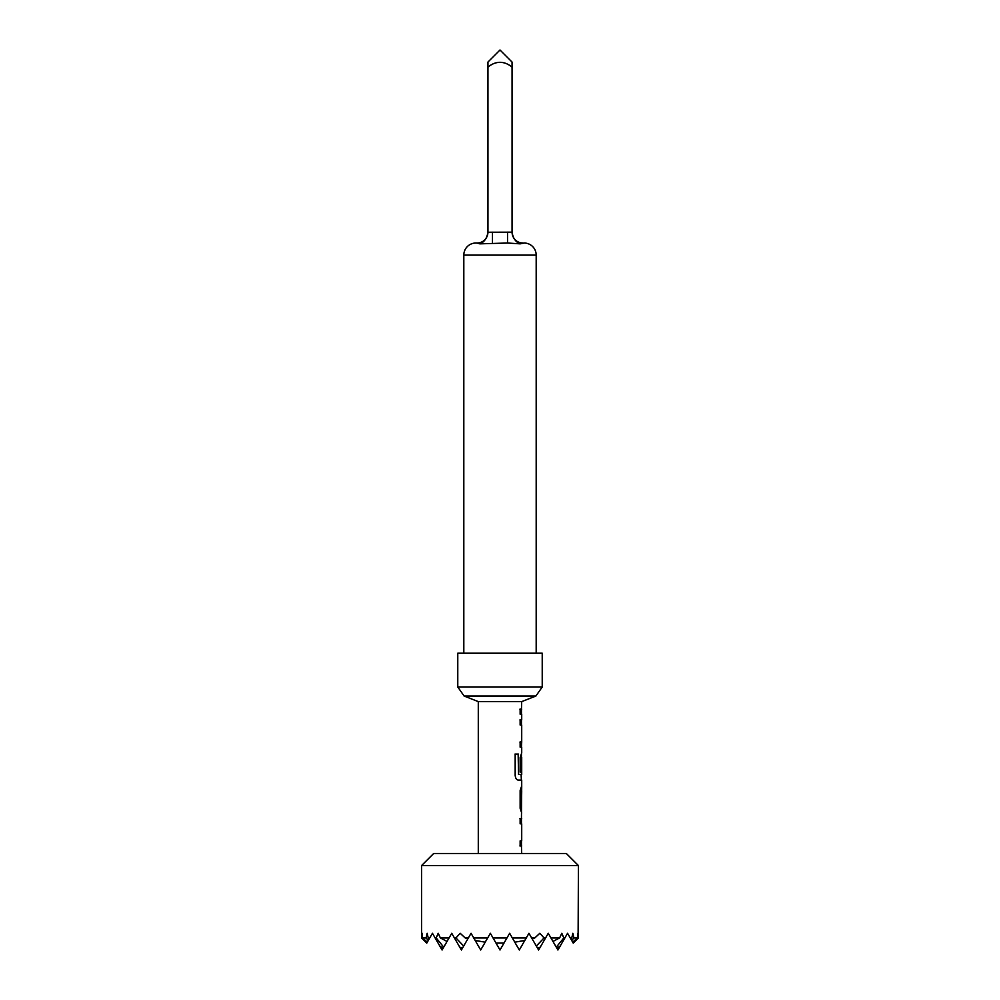 <?xml version="1.0" encoding="UTF-8"?>
<svg xmlns="http://www.w3.org/2000/svg" width="1000" height="1000" viewBox="0 0 1000 1000"><rect width="100%" height="100%" fill="white"/><g stroke="black" fill="none" stroke-linecap="round" stroke-linejoin="round"><path stroke-width="1.5" d="M519.913 818.763L521.475 818.763L521.475 823.825M521.475 840.888L521.475 845.95L519.913 845.95M521.712 813.012L520.138 808.288L520.138 790.55L521.725 785.825L521.438 818.763M521.475 752.887L521.237 772.15M521.112 774.463L521.362 780.088M519.913 719.95L521.475 719.95L521.475 725.013M521.287 757.4L521.475 772.15L520.138 772.15L520.138 757.613L521.712 752.887L521.712 747.15L520.138 747.15L520.138 742.075L521.712 742.075L521.475 747.15M519.913 709.15L521.475 709.15L521.475 714.212M421.587 865.55L433.65 853.487L566.35 853.487L578.413 865.55L421.587 865.55L421.587 937.938L426.763 943.112L428.288 940.475L427.312 942.175L422.562 937.938L422.175 933.288L421.887 937.938M422.562 937.938L426.112 937.938L428.288 940.475L429.75 937.938L429.3 938.713L428.25 937.938L427.125 933.288L426.112 937.938M428.25 937.938L429.75 937.938L432.438 933.288L435.125 937.938L436.188 937.938L443.725 947.175L443.137 948.2L439.812 946.05L435.125 937.938L442.088 950L443.137 948.2M440.387 937.938L449.062 937.938L447.025 941.45L440.387 937.938L438.188 933.288L436.188 937.938M454.425 937.938L455.95 937.938L463.675 946.05L462.438 948.2L459.762 947.175L451.737 933.288L449.062 937.938M465.15 937.938L468.363 937.938L467.912 938.713L465.15 937.938L460.188 933.288L455.95 937.938M473.738 937.938L487.663 937.938L485.213 942.175L475.2 940.475L471.05 933.288L468.363 937.938M524.8 940.475L519.3 950L512.337 937.938L526.263 937.938L524.8 940.475L514.788 942.175L509.65 933.288L500 950L493.038 937.938L506.962 937.938L504.012 943.05L495.988 943.05L490.35 933.288L480.7 950L475.2 940.475M531.638 937.938L534.85 937.938L532.087 938.713L528.95 933.288L526.263 937.938M532.087 938.713L536.325 946.05L544.05 937.938L539.812 933.288L534.85 937.938M544.05 937.938L545.575 937.938L540.237 947.175L537.562 948.2L536.325 946.05L538.6 950L540.237 947.175M550.938 937.938L559.612 937.938L552.975 941.45L548.263 933.288L545.575 937.938M552.975 941.45L556.275 947.175L563.812 937.938L561.812 933.288L559.612 937.938M563.812 937.938L564.875 937.938L560.188 946.05L556.862 948.2L557.913 950L567.562 933.288L570.25 937.938L571.75 937.938L570.7 938.713L570.25 937.938L573.2 943.05L578.112 937.938L577.825 933.288L577.438 937.938L572.688 942.175L571.712 940.475L573.888 937.938L572.875 933.288L571.75 937.938M573.888 937.938L577.438 937.938M578.112 937.938L578.413 865.55M426.763 943.112L421.587 937.938M500 696.038L535.887 696.038L542.225 687L457.775 687L464.113 696.038L500 696.038M478.288 853.487L478.288 701.612L521.712 701.612L521.475 709.163M514.825 239.65L520.15 243.85L507.537 243.025L507.537 232.175L512.062 232.175A10.862 10.862 0 0 0 522.925 243.025L520.15 243.85L524.125 243.025A12.062 12.062 0 0 1 536.188 255.1L463.812 255.1A12.062 12.062 0 0 1 475.875 243.025L477.075 243.025A10.862 10.862 0 0 0 487.938 232.175L487.938 232.175M485.175 239.65L479.85 243.85L507.537 243.025M487.938 64.25L487.938 67.062C496 60.738 504.05 60.738 512.062 67.062L512.062 62.062L500 50L487.938 62.062L487.938 232.237C486.975 238.225 484.288 242.087 479.85 243.85L477.075 243.025M542.225 687L542.225 653.213L457.775 653.213L457.775 687M463.812 255.1L463.812 653.213M536.188 255.1L536.188 653.213M521.425 845.95L521.712 853.487M521.712 845.95L520.138 845.95L520.138 840.888L521.712 840.888L521.712 823.825L520.138 823.825L520.138 818.763L521.712 818.763M515 754.075L518.362 754.075L515.175 754.075L515.175 775.35C515.5 778.175 516.5 779.75 518.175 780.088L521.712 780.088L521.712 785.825M518.362 754.075L518.538 774.463L521.712 774.463L521.712 757.4M521.712 709.15L520.138 709.15L520.138 714.212L521.712 714.212L521.712 719.95L520.138 719.95L520.138 725.013L521.712 725.025L521.712 742.075M519.913 742.075L521.487 741.737M521.712 790.888L521.475 807.613M512.062 64.25L512.062 232.237C513.025 238.225 515.712 242.087 520.15 243.85M487.938 232.237L507.537 232.175M492.463 243.025L492.463 232.175M459.762 947.175L461.4 950L467.912 938.713M556.862 948.2L556.275 947.175M443.725 947.175L447.025 941.45M518.15 754.075L518.538 774.463M521.237 791.225L521.237 807.613M521.712 701.612L535.887 696.038M478.288 701.612L464.113 696.038M573.237 943.112L578.413 937.938"/></g></svg>
